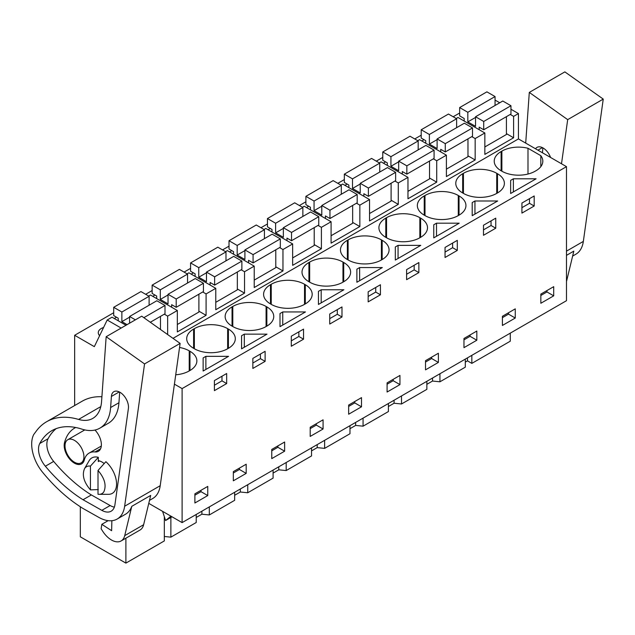 <?xml version="1.0" encoding="UTF-8"?>
<svg xmlns="http://www.w3.org/2000/svg" width="635" height="635" viewBox="0 0 635 635"><rect width="100%" height="100%" fill="white"/><g stroke="black" fill="none" stroke-linecap="round" stroke-linejoin="round"><path stroke-width="0.95" d="M148.773 503.372L182.102 522.613L566.491 300.688L566.491 166.656L518.446 138.914L518.446 113.578L510.953 109.252M499.737 102.783L495.054 100.076M510.278 333.145L510.278 341.193L471.837 363.387L471.837 355.338M459.653 113.713L459.042 113.363L453.16 116.761M518.446 113.578L513.604 116.372L510.254 114.443M506.412 133.628L513.604 137.779L484.846 154.384L484.846 132.977L475.163 138.565L471.813 136.636M167.648 334.558L167.648 316.111L177.332 310.515L177.332 331.922L206.089 315.325L206.089 293.918L215.773 288.322L215.773 309.729L244.531 293.132L244.531 271.724L254.214 266.128L254.214 287.536L282.964 270.939L282.964 249.531L292.656 243.935L292.656 265.343L321.405 248.745L321.405 227.338L331.089 221.75L331.089 243.149L359.847 226.552L359.847 205.145L369.53 199.557L369.53 220.964L398.28 204.359L398.28 182.951L407.972 177.363L407.972 198.771L436.721 182.166L436.721 160.758L446.405 155.17L446.405 176.578L475.163 159.972L475.163 138.565M518.446 138.914L173.006 338.352M513.604 137.779L513.604 116.372M566.491 166.656L182.102 388.588L174.419 384.151M535.924 170.767A23.543 13.589 0 0 0 542.822 161.155A23.543 13.589 0 0 0 540.829 155.686L527.987 148.273A23.543 13.589 0 0 0 501.872 151.106L501.118 151.543A23.543 13.589 0 0 0 494.22 161.155A23.543 13.589 0 0 0 501.118 170.767L501.872 171.204A23.543 13.589 0 0 0 535.17 171.204L535.924 170.767M204.502 357.132L205.875 356.338L228.568 356.338L203.129 371.03L203.129 357.926L204.502 357.132M420.608 237.339L419.846 237.776L419.846 217.686L420.608 218.123L420.608 237.339A23.543 13.589 0 0 0 427.498 227.735A23.543 13.589 0 0 0 420.608 218.123M419.846 217.686A23.543 13.589 0 0 0 386.556 217.686L385.802 218.123A23.543 13.589 0 0 0 378.904 227.735A23.543 13.589 0 0 0 385.802 237.339L386.556 237.776A23.543 13.589 0 0 0 419.846 237.776M381.413 239.879L382.167 240.316L382.167 259.532L381.413 259.969L381.413 239.879A23.543 13.589 0 0 0 348.115 239.879L347.361 240.316A23.543 13.589 0 0 0 340.463 249.928A23.543 13.589 0 0 0 347.361 259.532L348.115 259.969A23.543 13.589 0 0 0 381.413 259.969M382.167 259.532A23.543 13.589 0 0 0 389.065 249.928A23.543 13.589 0 0 0 382.167 240.316M459.208 223.179L433.761 237.871L433.761 224.766L436.507 223.179L459.208 223.179M463.431 173.299L462.677 173.736A23.543 13.589 0 0 0 455.779 183.348A23.543 13.589 0 0 0 462.677 192.961L463.431 193.397A23.543 13.589 0 0 0 496.729 193.397L496.729 173.299A23.543 13.589 0 0 0 463.431 173.299L463.431 193.397M496.729 173.299L497.483 173.736L497.483 192.961A23.543 13.589 0 0 0 504.381 183.348A23.543 13.589 0 0 0 497.483 173.736M497.483 192.961L496.729 193.397M472.202 215.678L472.202 202.573L473.575 201.779L474.948 200.993L497.649 200.993L472.202 215.678L472.202 202.573M424.998 195.493L424.236 195.929A23.543 13.589 0 0 0 417.346 205.542A23.543 13.589 0 0 0 424.236 215.154L424.998 215.59A23.543 13.589 0 0 0 458.287 215.59L458.287 195.493A23.543 13.589 0 0 0 424.998 195.493L424.998 215.59M458.287 195.493L459.042 195.929L459.042 215.154A23.543 13.589 0 0 0 465.939 205.542A23.543 13.589 0 0 0 459.042 195.929M459.042 215.154L458.287 215.59M395.319 246.959L398.066 245.372L420.767 245.372L395.319 260.064L395.319 246.959L395.319 260.064M304.53 284.258L305.292 284.702L305.292 303.919L304.53 304.356L304.53 284.258A23.543 13.589 0 0 0 271.24 284.258L270.478 284.702A23.543 13.589 0 0 0 263.588 294.307A23.543 13.589 0 0 0 270.478 303.919L271.24 304.356A23.543 13.589 0 0 0 304.53 304.356M305.292 303.919A23.543 13.589 0 0 0 312.182 294.307A23.543 13.589 0 0 0 305.292 284.702M356.886 269.153L359.624 267.565L382.326 267.565L356.886 282.257L356.886 269.153L356.886 282.257M266.851 326.112L266.089 326.549L266.089 306.451L266.851 306.888L266.851 326.112A23.543 13.589 0 0 0 273.748 316.5A23.543 13.589 0 0 0 266.851 306.888M266.089 306.451A23.543 13.589 0 0 0 232.799 306.451L232.045 306.888A23.543 13.589 0 0 0 225.147 316.5A23.543 13.589 0 0 0 232.045 326.112L232.799 326.549A23.543 13.589 0 0 0 266.089 326.549M194.358 328.644L193.604 329.081A23.543 13.589 0 0 0 186.706 338.693A23.543 13.589 0 0 0 193.604 348.305L194.358 348.742A23.543 13.589 0 0 0 227.655 348.742L227.655 328.644A23.543 13.589 0 0 0 194.358 328.644L194.358 348.742M227.655 328.644L228.409 329.081L228.409 348.305A23.543 13.589 0 0 0 235.307 338.693A23.543 13.589 0 0 0 228.409 329.081M228.409 348.305L227.655 348.742M281.376 312.745L282.75 311.952L305.451 311.952L280.003 326.644L280.003 313.539L281.376 312.745M342.971 262.072L343.726 262.509L343.726 281.726L342.971 282.162L342.971 262.072A23.543 13.589 0 0 0 309.674 262.072L308.92 262.509A23.543 13.589 0 0 0 302.022 272.113A23.543 13.589 0 0 0 308.92 281.726L309.674 282.162A23.543 13.589 0 0 0 342.971 282.162M343.726 281.726A23.543 13.589 0 0 0 350.623 272.113A23.543 13.589 0 0 0 343.726 262.509M343.892 289.758L318.445 304.451L318.445 291.346L321.191 289.758L343.892 289.758M241.57 335.732L244.308 334.145L267.01 334.145L241.57 348.837L241.57 335.732L241.57 348.837M512.008 179.586L513.382 178.8L536.083 178.8L510.643 193.484L510.643 180.38L512.008 179.586M175.728 374.793A23.543 13.589 0 0 0 189.214 370.935L189.968 370.499A23.543 13.589 0 0 0 196.866 360.886A23.543 13.589 0 0 0 189.968 351.274L189.214 350.837A23.543 13.589 0 0 0 179.546 347.472M182.102 522.613L182.102 388.588M553.704 286.663L553.704 295.839L540.845 303.268L540.845 294.092L553.704 286.663M220.543 377.055L226.671 373.515L226.671 383.564L214.408 390.636L214.408 380.587L220.543 377.055M341.987 316.984L341.987 306.935L329.732 314.015L329.732 324.056L341.987 316.984L337.296 314.277L329.732 318.643M438.388 362.418L425.521 369.848L425.521 360.672L438.388 353.243L438.388 362.418L431.633 358.513L425.521 362.045M445.048 257.485L445.048 247.436L457.303 240.355L457.303 250.404L445.048 257.485M406.606 279.678L406.606 269.629L418.862 262.549L418.862 272.598L406.606 279.678M515.263 318.032L502.404 325.461L502.404 316.286L515.263 308.856L515.263 318.032L508.508 314.135L502.404 317.659M489.617 221.702L495.744 218.162L495.744 228.211L483.489 235.291L483.489 225.242L489.617 221.702M476.829 340.225L463.963 347.655L463.963 338.479L476.829 331.049L476.829 340.225L470.067 336.32L463.963 339.852M323.072 428.998L310.205 436.42L310.205 427.252L323.072 419.822L323.072 428.998L316.309 425.093L310.205 428.617M368.165 291.822L380.428 284.742L380.428 294.791L374.301 298.331L368.165 301.871L368.165 291.822M271.764 449.437L284.631 442.016L284.631 451.191L271.764 458.613L271.764 449.437M297.418 332.669L303.546 329.128L303.546 339.177L291.29 346.25L291.29 336.209L297.418 332.669M265.113 361.371L252.849 368.443L252.849 358.394L265.113 351.322L265.113 361.371L260.421 358.656L252.849 363.029M348.647 405.059L361.505 397.629L361.505 406.805L348.647 414.226L348.647 405.059M246.19 464.209L246.19 473.385L233.331 480.806L233.331 471.63L246.19 464.209M521.922 213.098L521.922 203.049L534.186 195.969L534.186 206.018L521.922 213.098M207.756 495.57L194.889 502.999L194.889 493.824L207.756 486.402L207.756 495.57L200.993 491.673L194.889 495.197M387.088 382.865L399.947 375.436L399.947 384.612L387.088 392.041L387.088 382.865M465.296 362.125L467.471 360.863L471.837 363.387M465.296 359.116L465.296 367.165L439.944 381.794L432.522 381.04L426.855 384.318M426.855 381.31L426.855 389.358L401.503 403.987L394.081 403.233L388.414 406.503M388.414 403.503L388.414 411.551L363.069 426.18L355.64 425.426L349.972 428.696M349.972 425.696L349.972 433.737L324.628 448.373L317.206 447.619L311.539 450.89M311.539 447.889L311.539 455.93L286.187 470.567L278.765 469.813L273.098 473.083M273.098 470.083L273.098 478.123L247.745 492.76L240.324 492.006L234.656 495.276M234.656 492.276L234.656 500.317L209.312 514.953L201.89 514.199L196.223 517.469M196.223 514.469L196.223 522.51L170.871 537.146L164.322 536.48M164.322 516.668L164.322 540.925L125.889 563.118L80.328 536.813L80.328 506.762M113.697 312.745L74.652 335.288L74.652 405.551M421.211 135.207L414.726 138.946M382.77 157.401L376.285 161.139M344.337 179.586L337.844 183.332M305.895 201.779L299.402 205.526M267.454 223.972L260.969 227.719M229.013 246.166L222.528 249.912M190.579 268.359L184.086 272.105M152.138 290.552L145.653 294.299M125.992 325.263L112.03 317.198L107.188 320L94.329 346.647L74.652 335.288M114.3 318.508L116.515 317.23M306.499 207.55L308.713 206.272M344.94 185.357L347.154 184.079M229.624 251.936L231.838 250.658M191.183 274.13L193.397 272.852M152.741 296.323L154.956 295.045M421.815 140.97L424.029 139.692M383.381 163.163L385.588 161.885M268.057 229.743L270.272 228.465M103.576 327.485A10.358 5.977 0 0 0 98.266 332.708A10.358 5.977 0 0 0 99.624 335.669M484.846 132.977L457.986 117.467L456.192 118.507M467.971 155.821L475.163 159.972M446.405 155.17L419.544 139.66L417.751 140.7M436.721 160.758L433.372 158.829M429.538 178.014L436.721 182.166M407.972 177.363L381.111 161.854L379.309 162.893M398.28 182.951L394.938 181.023M391.096 200.208L398.28 204.359M369.53 199.557L342.67 184.047L340.868 185.079M359.847 205.145L356.497 203.216M352.655 222.401L359.847 226.552M331.089 221.75L304.228 206.24L302.435 207.272M321.405 227.338L318.056 225.401M314.214 244.594L321.405 248.745M292.656 243.935L265.787 228.433L263.993 229.465M282.964 249.531L279.614 247.594M275.78 266.787L282.964 270.939M254.214 266.128L227.354 250.627L225.552 251.658M244.531 271.724L241.181 269.788M237.339 288.981L244.531 293.132M215.773 288.322L188.912 272.812L187.119 273.852M206.089 293.918L202.74 291.981M198.898 311.174L206.089 315.325M177.332 310.515L150.471 295.005L148.677 296.045M167.648 316.111L164.298 314.174M121.15 328.057L107.188 320M125.889 538.202L125.889 563.118M540.829 166.624L540.829 155.686M527.987 174.038L527.987 148.273M203.129 357.926L203.129 371.03M205.875 356.338L205.875 369.443M226.671 383.564L221.98 380.849L214.408 385.223M221.98 380.849L221.98 376.222M457.303 250.404L452.612 247.698L445.048 252.063M452.612 247.698L452.612 243.062M433.761 224.766L433.761 237.871M436.507 223.179L436.507 236.291M474.948 200.993L474.948 214.098M495.744 228.211L491.053 225.504L483.489 229.87M491.053 225.504L491.053 220.877M398.066 245.372L398.066 258.485M418.862 272.598L414.171 269.891L406.606 274.256M414.171 269.891L414.171 265.255M359.624 267.565L359.624 280.67M380.428 294.791L375.737 292.084L368.165 296.45M375.737 292.084L375.737 287.449M282.75 311.952L282.75 325.056M280.003 313.539L280.003 326.644M303.546 339.177L298.855 336.471L291.29 340.836M298.855 336.471L298.855 331.835M337.296 314.277L337.296 309.642M318.445 291.346L318.445 304.451M321.191 289.758L321.191 302.863M244.308 334.145L244.308 347.25M260.421 358.656L260.421 354.028M513.382 178.8L513.382 191.905M510.643 180.38L510.643 193.484M534.186 206.018L529.495 203.311L521.922 207.677M529.495 203.311L529.495 198.684M546.949 290.568L546.949 291.941L540.845 295.465M553.704 295.839L546.949 291.941M431.633 357.148L431.633 358.513M508.508 312.761L508.508 314.135M470.067 334.955L470.067 336.32M316.309 423.72L316.309 425.093M277.876 445.913L277.876 447.286L271.764 450.81M284.631 451.191L277.876 447.286M354.751 401.534L354.751 402.9L348.647 406.424M361.505 406.805L354.751 402.9M239.435 468.106L239.435 469.479L233.331 473.004M246.19 473.385L239.435 469.479M200.993 490.299L200.993 491.673M393.192 379.341L393.192 380.706L387.088 384.231M399.947 384.612L393.192 380.706M170.871 537.146L170.871 517.469M201.89 511.191L201.89 514.199M209.312 514.953L209.312 506.905M240.324 488.998L240.324 492.006M247.745 492.76L247.745 484.711M278.765 466.804L278.765 469.813M286.187 470.567L286.187 462.518M317.206 444.611L317.206 447.619M324.628 448.373L324.628 440.333M355.64 422.426L355.64 425.426M363.069 426.18L363.069 418.14M394.081 400.233L394.081 403.233M401.503 403.987L401.503 395.946M432.522 378.039L432.522 381.04M439.944 381.794L439.944 373.753M467.471 357.862L467.471 360.863M162.584 511.35L165.584 520.517L170.942 516.176M98.306 457.327A20.463 11.811 60 0 0 89.392 460.296A20.463 11.811 60 0 0 89.162 460.669L84.59 468.543A15.518 8.961 60 0 1 90.44 466.106L98.306 457.327L98.306 461.558L99.433 460.907M74.47 462.224A13.375 7.723 60 0 1 65.73 450.437A13.375 7.723 60 0 1 67.786 439.722A13.375 7.723 60 0 1 74.47 440.38A13.375 7.723 60 0 1 83.209 452.168A13.375 7.723 60 0 1 81.161 462.883A13.375 7.723 60 0 1 74.47 462.224M172.029 516.803L165.584 520.517M90.44 466.106L90.44 489.887L98.306 489.577M98.004 470.471L105.878 461.693A20.463 11.811 60 0 1 114.792 490.974A20.463 11.811 60 0 1 108.585 494.316L99.147 494.34A15.518 8.961 60 0 1 98.004 494.252L98.004 470.471C104.664 478.258 106.609 485.378 103.854 491.815A15.518 8.961 60 0 1 99.147 494.34M84.59 468.543C81.828 474.98 83.78 482.1 90.44 489.887M495.054 105.481L495.054 96.56L486.894 91.845L459.653 107.569L459.653 115.872L464.193 118.491L464.193 121.047M479.171 129.699L479.171 127.143L483.711 129.762L510.953 114.038L510.953 105.735L502.785 101.021L475.544 116.745L475.544 126.357L467.82 121.896L467.82 112.284L459.653 107.569M484.846 146.955L506.412 134.509L506.412 116.657M495.054 96.56L467.82 112.284M475.544 117.435L467.82 121.896M510.953 105.735L483.711 121.468L475.544 116.745M483.711 129.762L483.711 121.468M456.621 127.675L456.621 118.753L448.453 114.038L421.211 129.762L421.211 138.065L425.752 140.684L425.752 143.24M440.73 151.892L440.73 149.336L445.27 151.956L472.511 136.231L472.511 127.929L464.344 123.214L437.11 138.938L437.11 148.55L429.379 144.089L429.379 134.477L421.211 129.762M446.405 169.148L467.971 156.694L467.971 138.851M456.621 118.753L429.379 134.477M437.11 139.629L429.379 144.089M472.511 127.929L445.27 143.653L437.11 138.938M445.27 151.956L445.27 143.653M418.179 149.868L418.179 140.946L410.012 136.231L382.77 151.956L382.77 160.258L387.31 162.877L387.31 165.433M402.296 174.085L402.296 171.529L406.837 174.149L434.078 158.425L434.078 150.122L425.91 145.407L398.669 161.131L398.669 170.744L390.938 166.283L390.938 156.67L382.77 151.956M407.972 191.341L429.538 178.887L429.538 161.044M418.179 140.946L390.938 156.67M398.669 161.822L390.938 166.283M434.078 150.122L406.837 165.846L398.669 161.131M406.837 174.149L406.837 165.846M379.738 172.061L379.738 163.139L371.57 158.425L344.337 174.149L344.337 182.451L348.869 185.071L348.869 187.627M363.855 196.278L363.855 193.723L368.395 196.342L395.637 180.618L395.637 172.315L387.469 167.6L360.228 183.325L360.228 192.937L352.496 188.476L352.496 178.864L344.337 174.149M369.53 213.535L391.096 201.081L391.096 183.237M379.738 163.139L352.496 178.864M360.228 184.015L352.496 188.476M395.637 172.315L368.395 188.039L360.228 183.325M368.395 196.342L368.395 188.039M341.305 194.254L341.305 185.333L333.137 180.618L305.895 196.342L305.895 204.645L310.436 207.264L310.436 209.82M325.414 218.472L325.414 215.916L329.954 218.535L357.195 202.811L357.195 194.508L349.028 189.794L321.786 205.518L321.786 215.13L314.063 210.669L314.063 201.057L305.895 196.342M331.089 235.728L352.655 223.274L352.655 205.43M341.305 185.333L314.063 201.057M321.786 206.208L314.063 210.669M357.195 194.508L329.954 210.233L321.786 205.518M329.954 218.535L329.954 210.233M302.863 216.448L302.863 207.526L294.696 202.811L267.454 218.535L267.454 226.838L271.994 229.457L271.994 232.013M286.98 240.665L286.98 238.109L291.521 240.728L318.754 225.004L318.754 216.702L310.586 211.987L283.353 227.711L283.353 237.323L275.622 232.862L275.622 223.25L267.454 218.535M292.656 257.921L314.214 245.467L314.214 227.624M302.863 207.526L275.622 223.25M283.353 228.402L275.622 232.862M318.754 216.702L291.521 232.426L283.353 227.711M291.521 240.728L291.521 232.426M264.422 238.641L264.422 229.719L256.254 224.996L229.013 240.728L229.013 249.031L233.553 251.65L233.553 254.206M248.539 262.858L248.539 260.302L253.079 262.922L280.321 247.19L280.321 238.895L272.153 234.18L244.912 249.904L244.912 259.517L237.18 255.056L237.18 245.443L229.013 240.728M254.214 280.114L275.78 267.66L275.78 249.817M264.422 229.719L237.18 245.443M244.912 250.595L237.18 255.056M280.321 238.895L253.079 254.619L244.912 249.904M253.079 262.922L253.079 254.619M225.981 260.834L225.981 251.904L217.813 247.19L190.579 262.922L190.579 271.224L195.12 273.844L195.12 276.4M210.098 285.051L210.098 282.488L214.638 285.115L241.879 269.383L241.879 261.088L233.712 256.373L206.47 272.097L206.47 281.71L198.747 277.249L198.747 267.637L190.579 262.922M215.773 302.308L237.339 289.854L237.339 272.01M225.981 251.904L198.747 267.637M206.47 272.788L198.747 277.249M241.879 261.088L214.638 276.812L206.47 272.097M214.638 285.115L214.638 276.812M187.547 283.027L187.547 274.098L179.38 269.383L152.138 285.115L152.138 293.41L156.678 296.037L156.678 298.593M171.656 307.237L171.656 304.681L176.197 307.308L203.438 291.576L203.438 283.281L195.27 278.559L168.029 294.291L168.029 303.903L160.306 299.442L160.306 289.83L152.138 285.115M177.332 324.493L198.898 312.047L198.898 294.195M187.547 274.098L160.306 289.83M168.029 294.973L160.306 299.442M203.438 283.281L176.197 299.006L168.029 294.291M176.197 307.308L176.197 299.006M149.106 305.221L149.106 296.291L140.938 291.576L113.697 307.308L113.697 315.603L118.237 318.23L118.237 320.786M150.304 322.255L165.005 313.769L165.005 305.467L156.837 300.752L129.596 316.484L129.596 323.183M160.464 329.462L160.464 316.389M149.106 296.291L121.864 312.023L113.697 307.308M129.596 317.167L121.864 321.635L121.864 312.023M127.071 324.636L121.864 321.635M165.005 305.467L143.851 317.683M135.398 319.834L129.596 316.484M603.25 99.1L567.69 119.634L529.296 92.416L564.856 71.882L603.25 99.1L583.343 241.411A37.457 21.622 60 0 1 575.874 254.206L572.627 256.08M566.491 255.357L573.818 251.127L566.761 280.432A19.264 11.12 60 0 1 566.491 281.376M567.69 119.634L561.507 163.782M525.701 143.105L529.296 92.416M535.551 148.796A12.105 6.985 60 0 1 537.019 147.376A12.105 6.985 60 0 1 550.585 157.472M542.83 147.836L542.473 152.789M180.118 343.392L144.55 363.926L106.164 336.709L141.724 316.174L180.118 343.392L160.21 485.704A37.457 21.622 60 0 1 152.741 498.499L149.495 500.38M144.55 363.926L124.643 506.238A37.457 21.622 60 0 1 117.181 519.033A37.457 21.622 60 0 1 98.758 517.35L83.233 508.595A34.242 19.772 60 0 1 80.994 507.214L78.097 505.262A123.063 71.049 60 0 1 42.386 472.011A28.892 16.685 60 0 1 35.306 460.264A31.528 18.201 60 0 1 33.734 434.523L36.322 431.03A96.306 55.602 60 0 1 46.601 421.743A96.306 55.602 60 0 1 78.581 419.425L100.79 406.606M143.629 524.724L124.714 535.646L131.77 506.341L150.685 495.419L143.629 524.724A19.264 11.12 60 0 1 140.033 530.034L121.11 540.957A19.264 11.12 60 0 1 102.775 531.344L101.132 528.812L101.822 524.319L111.625 530.693L111.871 520.708M131.77 506.341A37.457 21.622 60 0 1 125.508 514.223L117.181 519.033M46.601 421.743L82.161 401.209A96.306 55.602 60 0 1 101.902 396.748M78.581 419.425A42.807 24.709 60 0 0 92.797 418.394A42.807 24.709 60 0 0 101.568 401.487L106.164 336.709M99.949 428.109A52.07 30.067 60 0 0 110.617 407.535L111.403 396.446A12.105 6.985 60 0 1 111.474 395.795A12.105 6.985 60 0 1 113.887 391.668A12.105 6.985 60 0 1 123.785 395.549A12.105 6.985 60 0 1 128.397 408.488L114.935 504.714A18.971 10.954 60 0 1 111.157 511.191A18.971 10.954 60 0 1 101.83 510.342L83.026 499.737A123.063 71.049 60 0 1 45.355 466.225A18.24 10.533 60 0 1 39.751 443.516A85.963 49.633 60 0 1 51.776 430.705A85.963 49.633 60 0 1 81.772 429.085A52.07 30.067 60 0 0 99.949 428.109L108.267 423.299A52.07 30.067 60 0 0 118.943 402.733L119.69 392.128M124.714 535.646A19.264 11.12 60 0 1 121.11 540.957M56.134 428.649A85.963 49.633 -120 0 0 48.077 438.706A18.24 10.533 -120 0 0 53.673 461.423A123.063 71.049 -120 0 0 91.353 494.935L110.149 505.539A18.971 10.954 60 0 0 114.356 507.127M91.353 494.935L83.026 499.737M108.172 520.652L101.822 524.319M83.78 430.482A54.912 31.702 60 0 1 84.018 429.728M75.724 427.506A54.912 31.702 -120 0 0 74.636 428.085A54.912 31.702 -120 0 0 64.508 442.674A14.446 8.342 -120 0 0 69.326 458.653A14.446 8.342 -120 0 0 81.621 463.86A14.446 8.342 -120 0 0 84.288 460.018A26.019 15.018 -120 0 1 89.083 453.104A26.019 15.018 -120 0 1 95.067 451.945A14.446 8.342 -120 0 0 98.385 451.302A14.446 8.342 -120 0 0 94.972 430.046M104.211 463.542A16.589 9.573 -120 0 0 102.092 462.089A16.589 9.573 -120 0 0 98.306 460.629M501.118 170.767L501.118 151.543M501.872 151.106L501.872 171.204M385.802 237.339L385.802 218.123M386.556 217.686L386.556 237.776M347.361 259.532L347.361 240.316M348.115 239.879L348.115 259.969M462.677 192.961L462.677 173.736M424.236 215.154L424.236 195.929M270.478 303.919L270.478 284.702M271.24 284.258L271.24 304.356M232.045 326.112L232.045 306.888M232.799 306.451L232.799 326.549M193.604 348.305L193.604 329.081M308.92 281.726L308.92 262.509M309.674 262.072L309.674 282.162M189.968 370.499L189.968 351.274M189.214 370.935L189.214 350.837M171.164 516.303L170.116 516.906M566.491 251.142L583.343 241.411M542.393 147.614L537.948 150.177M124.643 506.238L160.21 485.704M48.077 438.706L39.751 443.516M110.617 407.535L118.943 402.733M119.261 391.906L111.403 396.446M101.83 510.342L110.149 505.539M53.673 461.423L45.355 466.225M100.608 448.747L95.067 451.945M65.802 441.928L64.508 442.674M67.786 439.722L84.78 429.911M81.161 462.883L83.812 461.351M101.306 446.048L89.083 453.104"/></g></svg>
